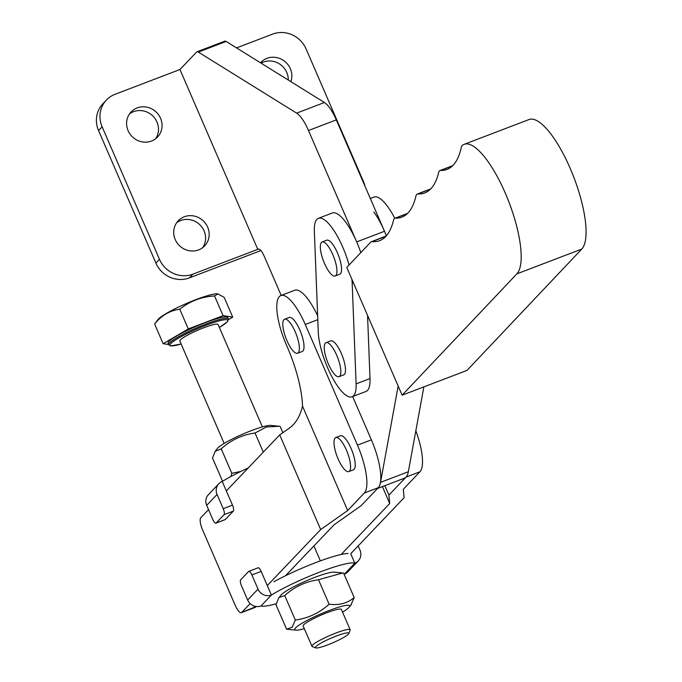 <?xml version="1.0" encoding="UTF-8"?>
<svg xmlns="http://www.w3.org/2000/svg" width="682" height="682" viewBox="0 0 682 682"><rect width="100%" height="100%" fill="white"/><g stroke="black" fill="none" stroke-linecap="round" stroke-linejoin="round"><path stroke-width="1.02" d="M402.116 395.185L346.771 267.446L370.744 242.11A15.618 4.723 69.1 0 1 371.315 241.709A15.618 4.723 69.1 0 1 372.022 241.624A166.57 50.366 -110.9 0 0 379.601 240.669A166.57 50.366 -110.9 0 0 393.531 220.184A15.618 4.723 69.1 0 1 394.844 218.257A15.618 4.723 69.1 0 1 395.441 218.163A166.57 50.366 -110.9 0 0 401.86 217.14A166.57 50.366 -110.9 0 0 415.935 196.032A15.618 4.723 69.1 0 1 417.256 194.055A15.618 4.723 69.1 0 1 417.896 193.961A166.57 50.366 -110.9 0 0 424.733 192.955A166.57 50.366 -110.9 0 0 438.671 172.469A15.618 4.723 69.1 0 1 439.975 170.543A15.618 4.723 69.1 0 1 440.572 170.449A166.57 50.366 -110.9 0 0 446.991 169.426A166.57 50.366 -110.9 0 0 461.296 147.295A15.618 4.723 69.1 0 1 462.208 145.479A70.272 21.244 69.1 0 1 464.135 144.337A70.272 21.244 69.1 0 1 507.203 197.678A70.272 21.244 69.1 0 1 516.879 273.849L402.116 395.185L467.008 370.403L581.772 249.066L516.879 273.849M464.135 144.337L529.027 119.546A70.272 21.244 69.1 0 1 572.096 172.896A70.272 21.244 69.1 0 1 581.772 249.066M423.863 386.882L408.348 471.731A44.245 13.376 69.1 0 1 404.435 478.193L377.521 488.474M398.152 386.038L380.539 482.353A44.245 13.376 69.1 0 1 376.617 488.815M328.392 364.035A18.218 5.507 -110.9 0 0 339.056 376.677A18.218 5.507 -110.9 0 0 336.72 355.288A18.218 5.507 -110.9 0 0 326.056 342.637A18.218 5.507 -110.9 0 0 328.392 364.035M339.056 376.677L343.694 374.904A18.218 5.507 -110.9 0 0 341.358 353.515A18.218 5.507 -110.9 0 0 330.693 340.872L326.056 342.637M324.462 263.354A18.218 5.507 -110.9 0 0 335.135 276.005A18.218 5.507 -110.9 0 0 332.799 254.608A18.218 5.507 -110.9 0 0 322.134 241.965A18.218 5.507 -110.9 0 0 324.462 263.354M335.135 276.005L339.764 274.232A18.218 5.507 -110.9 0 0 337.437 252.834A18.218 5.507 -110.9 0 0 326.763 240.192L322.134 241.965M351.878 279.228A41.645 12.591 69.1 0 1 352.185 283.209L356.106 383.881A41.645 12.591 69.1 0 1 352.048 396.788A41.645 12.591 69.1 0 1 331.503 375.97A41.645 12.591 69.1 0 1 318.272 331.895L314.351 231.215A41.645 12.591 69.1 0 1 318.409 218.308A41.645 12.591 69.1 0 1 332.125 227.924A41.645 12.591 69.1 0 1 349.065 265.025M318.409 218.308L332.313 212.997A41.645 12.591 69.1 0 1 346.03 222.613A41.645 12.591 69.1 0 1 360.804 252.613A41.645 12.591 69.1 0 0 356.695 241.905L384.503 231.283A41.645 12.591 69.1 0 1 386.362 235.793A41.645 12.591 69.1 0 0 373.838 211.991M370.309 198.479L374.026 197.064A41.645 12.591 69.1 0 1 387.743 206.68A41.645 12.591 69.1 0 1 394.784 218.283M367.555 315.399L370.011 378.57A41.645 12.591 69.1 0 1 365.953 391.477L352.048 396.788M338.127 458.935A18.218 5.507 -110.9 0 0 348.792 471.586A18.218 5.507 -110.9 0 0 346.456 450.188A18.218 5.507 -110.9 0 0 335.791 437.546A18.218 5.507 -110.9 0 0 338.127 458.935M348.792 471.586L353.429 469.813A18.218 5.507 -110.9 0 0 351.094 448.424A18.218 5.507 -110.9 0 0 340.429 435.772L335.791 437.546M286.926 340.616A18.218 5.507 -110.9 0 0 297.591 353.259A18.218 5.507 -110.9 0 0 295.255 331.87A18.218 5.507 -110.9 0 0 284.59 319.219A18.218 5.507 -110.9 0 0 286.926 340.616M297.591 353.259L302.228 351.486A18.218 5.507 -110.9 0 0 299.892 330.097A18.218 5.507 -110.9 0 0 289.228 317.454L284.59 319.219M267.301 585.591L320.668 529.573L347.675 510.511L364.333 493.026A41.645 12.591 -110.9 0 0 357.479 445.167L305.246 324.47A41.645 12.591 -110.9 0 0 280.865 295.57L294.769 290.259A41.645 12.591 69.1 0 1 317.65 315.809M280.865 295.57A41.645 12.591 -110.9 0 0 279.339 296.61A41.645 12.591 -110.9 0 0 286.593 345.365A67.671 20.46 69.1 0 1 302.527 406.191C300.037 416.259 295.707 423.522 289.543 427.972L279.705 434.911L226.339 490.929M257.915 567.91A5.209 1.577 69.1 0 1 258.111 567.782A5.209 1.577 69.1 0 1 261.155 571.388L251.888 574.935L258.026 589.129A10.409 9.821 43.6 0 0 271.393 595.054A52.054 7.076 -23.4 0 1 319.824 572.07A52.054 7.076 -23.4 0 1 354.828 563.187L350.736 553.724L404.102 497.707L403.292 489.267L419.959 471.774A41.645 12.591 -110.9 0 0 415.841 430.76M419.959 471.774L406.054 477.093L388.911 495.081L384.836 485.678M388.911 495.081L389.72 503.512L382.406 486.607M389.72 503.512L341.162 554.483M256.219 606.503L241.752 612.41A10.409 3.146 69.1 0 1 241.368 612.666A10.409 3.146 69.1 0 1 235.273 605.446L202.503 529.718A10.409 3.146 69.1 0 1 200.789 517.749L208.53 509.624M255.656 607.099A10.409 3.146 69.1 0 1 255.273 607.355L241.368 612.666M352.645 396.566L371.383 439.856A41.645 12.591 69.1 0 1 378.246 487.715L361.102 505.703L334.095 524.765L285.536 575.727M241.752 612.41L250.149 603.596M347.675 510.511L302.527 406.191M320.668 529.573L279.705 434.911M261.095 63.17A18.218 17.186 -136.4 0 1 286.772 72.463A18.218 17.186 -136.4 0 1 288.281 80.05M260.507 62.804A18.218 17.186 -136.4 0 1 260.925 62.343A18.218 17.186 -136.4 0 1 290.344 68.712A18.218 17.186 -136.4 0 1 290.873 81.661M202.699 247.634A18.218 17.186 43.6 0 0 204.089 230.891A18.218 17.186 43.6 0 0 176.612 222.792M175.214 239.535A18.218 17.186 43.6 0 0 204.634 245.904A18.218 17.186 43.6 0 0 207.66 227.14A18.218 17.186 43.6 0 0 178.249 220.772A18.218 17.186 43.6 0 0 175.214 239.535M155.59 138.778A18.218 17.186 43.6 0 0 156.988 122.035A18.218 17.186 43.6 0 0 129.512 113.928M128.114 130.68A18.218 17.186 43.6 0 0 157.525 137.048A18.218 17.186 43.6 0 0 160.56 118.284A18.218 17.186 43.6 0 0 131.14 111.916A18.218 17.186 43.6 0 0 128.114 130.68M281.189 295.442L264.266 256.33A10.409 3.146 -110.9 0 0 258.171 249.101A10.409 3.146 -110.9 0 0 257.787 249.365L179.963 69.513L196.578 52.062A10.452 3.163 69.1 0 1 196.962 51.798A10.452 3.163 69.1 0 1 198.317 52.079L296.627 113.127A26.027 7.869 69.1 0 1 308.486 130.509L356.695 241.905M179.963 69.513L115.07 94.295A26.027 24.552 43.6 0 0 106.46 100.007A26.027 24.552 43.6 0 0 102.13 126.809L159.477 259.331A26.027 24.552 43.6 0 0 192.895 274.147L258.623 249.041M159.477 259.331L155.905 263.082A26.027 24.552 43.6 0 0 189.323 277.898L260.856 250.575M155.905 263.082L98.558 130.56A26.027 24.552 43.6 0 1 102.897 103.758L106.46 100.007M224.395 41.44A10.452 3.163 69.1 0 1 224.779 41.176A10.452 3.163 69.1 0 1 226.134 41.449L324.436 102.505A26.027 7.869 69.1 0 1 336.303 119.887L384.503 231.283M364.947 186.084A26.027 24.552 -136.4 0 0 363.429 181.438L306.082 48.916A26.027 24.552 -136.4 0 0 272.664 34.1L236.518 47.902M348.314 634.226A18.218 2.481 156.6 0 0 348.792 633.569A18.218 2.481 156.6 0 0 334.845 636.596A18.218 2.481 156.6 0 0 315.868 646.621A18.218 2.481 156.6 0 0 315.664 647.9A18.218 2.481 156.6 0 0 331.631 643.305A18.218 2.481 156.6 0 0 348.314 634.226M315.664 647.9L312.296 646.604A20.818 2.83 -23.4 0 1 311.964 646.323A20.818 2.83 -23.4 0 1 312.527 645.138A20.818 2.83 -23.4 0 1 332.91 634.209A20.818 2.83 -23.4 0 1 350.181 629.784A20.818 2.83 -23.4 0 1 350.147 630.219L348.792 633.569M350.181 629.784L341.367 609.427A20.818 2.83 156.6 0 0 324.103 613.851A20.818 2.83 156.6 0 0 303.72 624.78A20.818 2.83 156.6 0 0 303.149 625.965L311.964 646.323M262.382 426.898L218.078 324.513A20.818 2.83 156.6 0 0 200.806 328.937A20.818 2.83 156.6 0 0 180.423 339.866A20.818 2.83 156.6 0 0 179.852 341.051L224.165 443.436M228.547 319.585L232.733 317.121L224.208 297.429L217.967 293.916L214.549 295.954C201.429 296.755 189.835 301.188 179.758 309.236C169.844 310.54 161.464 315.459 154.626 324.001L157.985 319.56A33.316 4.527 -23.4 0 1 158.446 319.023A33.316 4.527 -23.4 0 1 187.388 303.081A33.316 4.527 -23.4 0 1 217.379 293.857A33.316 4.527 -23.4 0 1 217.686 293.899M227.797 317.497A32.531 4.424 156.6 0 0 200.815 324.41A32.531 4.424 156.6 0 0 168.974 341.477A32.531 4.424 156.6 0 0 168.079 343.336L168.701 344.751A32.531 4.424 -23.4 0 1 169.588 342.901A32.531 4.424 -23.4 0 1 201.429 325.825A32.531 4.424 -23.4 0 1 228.41 318.912L227.797 317.497M222.571 481.262L212.503 457.997L215.197 451.331L217.362 448.509A29.931 4.066 -23.4 0 1 236.108 437.153A29.931 4.066 -23.4 0 1 263.687 426.531A29.931 4.066 -23.4 0 1 270.728 425.415L280.097 426.344L282.851 432.695M215.197 451.331L221.232 448.833C230.942 440.043 242.212 434.775 255.034 433.01L266.406 426.992L279.219 426.25M286.593 629.196L275.997 604.712L278.691 598.054L280.856 595.224A29.931 4.066 -23.4 0 1 281.274 594.747A29.931 4.066 -23.4 0 1 307.275 580.416A29.931 4.066 -23.4 0 1 334.223 572.138L343.592 573.068L354.188 597.551C347.377 603.297 339.022 605.514 329.116 604.209C319.406 612.999 308.136 618.276 295.323 620.04L292.118 627.304L286.593 629.196L295.962 630.134A29.931 4.066 156.6 0 0 304.308 628.651M342.526 612.112A29.931 4.066 156.6 0 0 348.911 607.517A29.931 4.066 156.6 0 0 349.329 607.04A29.931 4.066 156.6 0 0 328.17 610.876A29.931 4.066 156.6 0 0 295.604 627.875A29.931 4.066 156.6 0 0 295.962 630.134M279.202 597.449L284.726 595.557C294.436 586.767 305.707 581.49 318.52 579.734L329.116 604.209M284.726 595.557L295.323 620.04M318.52 579.734L342.705 572.974M350.983 604.815L354.188 597.551M251.888 574.935A5.209 1.577 -110.9 0 0 248.836 571.32A5.209 1.577 -110.9 0 0 248.649 571.448L240.652 579.845A5.209 1.577 -110.9 0 0 241.505 585.821L247.651 600.024L258.026 589.129M276.236 603.749A52.054 7.076 -23.4 0 1 261.018 605.948A10.409 9.821 -136.4 0 1 247.651 600.024M344.453 574.082L354.828 563.187A10.409 9.821 43.6 0 0 358.272 560.902L347.888 571.797A10.409 9.821 -136.4 0 1 344.453 574.082A52.054 7.076 -23.4 0 1 344.12 574.287M358.272 560.902A10.409 9.821 43.6 0 0 360.002 550.178L358.161 545.924M261.155 571.388L271.393 595.054L261.018 605.948M273.891 581.772A52.054 7.076 -23.4 0 1 348.05 553.443M206.689 505.362L212.835 519.565A5.209 1.577 -110.9 0 0 215.879 523.179A5.209 1.577 -110.9 0 0 216.075 523.051L224.071 514.654A5.209 1.577 -110.9 0 0 223.21 508.67L217.064 494.476L206.689 505.362A10.409 9.821 -136.4 0 1 208.419 494.646L218.803 483.751A10.409 9.821 43.6 0 0 217.064 494.476M223.21 508.67L232.485 505.132A5.209 1.577 69.1 0 1 233.338 511.116L225.341 519.505A5.209 1.577 69.1 0 1 225.154 519.633A5.209 1.577 69.1 0 1 224.924 519.667M232.485 505.132L222.238 481.466A10.409 9.821 43.6 0 0 218.803 483.751M248.265 467.912A52.054 7.076 156.6 0 0 222.238 481.466M240.891 471.407L231.829 473.317L230.925 476.505M255.034 433.01L263.303 452.132M221.232 448.833L231.829 473.317M154.626 324.001L163.151 343.702L168.599 344.538M214.549 295.954L223.074 315.647L188.283 328.937L163.151 343.702M232.733 317.121L223.074 315.647M179.758 309.236L188.283 328.937M430.495 189.153L417.896 193.961M452.456 165.914L440.572 170.449M385.876 236.33L372.022 241.624M407.325 213.628L395.441 218.163M408.348 471.731L380.539 482.353M352.185 283.209L353.404 282.74M356.106 383.881L370.011 378.57M317.795 319.679L305.246 324.47M378.246 487.715L364.333 493.026M371.383 439.856L357.479 445.167M296.627 113.127L324.436 102.505M308.486 130.509L336.303 119.887M192.895 274.147L189.323 277.898M198.317 52.079L226.134 41.449M102.13 126.809L98.558 130.56M219.348 327.462A31.491 4.28 156.6 0 0 227.004 322.066A31.491 4.28 156.6 0 0 206.169 325.22A31.491 4.28 156.6 0 0 170.926 343.489A31.491 4.28 156.6 0 0 181.131 344.001M233.338 511.116L224.071 514.654M216.075 523.051L225.341 519.505M452.686 165.692L439.975 170.543M386.131 236.049L371.315 241.709M407.546 213.406L394.844 218.257M430.734 188.905L417.256 194.055M196.962 51.798L224.779 41.176M228.41 318.912L227.353 321.844L219.357 327.471M320.361 560.877L313.899 545.958M349.329 607.04L351.494 604.218M248.836 571.32L258.111 567.782M215.879 523.179L225.154 519.633M168.701 344.751L170.636 345.936L181.139 344.009M217.379 293.857L217.967 293.916"/></g></svg>
